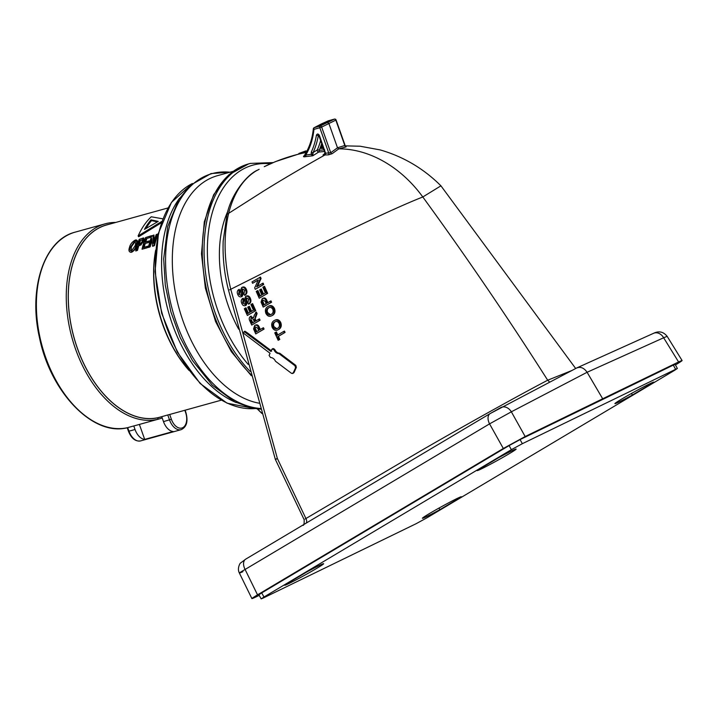 <?xml version="1.0" encoding="UTF-8"?>
<svg xmlns="http://www.w3.org/2000/svg" width="718" height="718" viewBox="0 0 718 718"><rect width="100%" height="100%" fill="white"/><g stroke="black" fill="none" stroke-linecap="round" stroke-linejoin="round"><path stroke-width="1.08" d="M139.382 424.428L144.686 439.398L173.137 431.509A14.055 8.661 -105.5 0 1 163.489 421.619L171.387 419.267A12.655 7.799 74.5 0 0 182.677 427.704A12.655 7.799 74.5 0 0 185.558 412.374L185.818 412.204C188.313 421.197 186.761 427.013 181.16 429.66A14.055 8.661 -105.5 0 1 169.538 419.94L167.77 414.968L169.69 414.466A99.73 61.452 74.5 0 0 170.534 414.241L221.27 400.177M167.994 207.96L106.587 224.976A99.73 61.452 74.5 0 0 73.64 336.132A99.73 61.452 74.5 0 0 158.166 417.625A99.73 61.452 74.5 0 0 159.863 417.203L167.77 414.968M145.26 243.438A99.73 61.452 74.5 0 0 144.192 247.216L148.231 246.094A99.73 61.452 74.5 0 0 147.908 247.405L147.046 247.827A100.753 62.08 -105.5 0 1 147.361 246.525L143.313 247.647A100.753 62.08 -105.5 0 1 144.39 243.68L147.989 242.684A100.753 62.08 -105.5 0 1 148.402 241.338L144.794 242.334A100.753 62.08 -105.5 0 1 146.023 238.69L149.882 237.613A100.753 62.08 -105.5 0 1 150.403 236.222L145.574 237.559A100.753 62.08 74.5 0 0 142.038 249.209L147.046 247.827M145.574 237.559L151.453 235.71A99.73 61.452 74.5 0 0 150.906 237.119L149.882 237.613M146.957 238.43A99.73 61.452 74.5 0 0 145.754 241.876L149.353 240.88A99.73 61.452 74.5 0 0 148.922 242.235L147.989 242.684M135.881 239.884L134.266 240.611L135.881 239.884C137.865 240.279 138.215 242.038 136.941 245.161C136.339 248.024 134.715 250.277 132.058 251.928M161.469 222.697L138.655 236.761L138.125 235.953L161.954 221.332M138.754 245.789A99.73 61.452 74.5 0 0 137.542 250.277L136.68 250.699A100.753 62.08 -105.5 0 1 137.892 246.032L141.213 244.847M143.779 237.936L139.247 239.309L143.779 237.936L144.094 240.871L140.495 245.116M151.893 240.701A99.73 61.452 74.5 0 0 150.188 246.768L149.326 247.189A100.753 62.08 -105.5 0 1 151.767 238.591L152.611 246.283L153.634 245.996A100.753 62.08 -105.5 0 1 157.17 234.346L156.201 234.606A100.753 62.08 74.5 0 0 153.383 243.393L152.916 235.522L151.893 235.8A100.753 62.08 74.5 0 0 148.357 247.459L149.326 247.189M151.893 235.8L153.966 235.01L154.083 240.916M156.201 234.606L158.22 233.835A99.73 61.452 74.5 0 0 154.496 245.574L153.634 245.996M162.887 218.837L151.229 216.782A100.753 62.08 74.5 0 0 138.125 235.953M136.941 245.161L135.998 245.619C137.228 242.522 136.833 240.781 134.831 240.395C131.915 242.145 130.129 244.533 129.455 247.548C128.423 250.501 129.007 252.099 131.197 252.35L132.57 251.731M131.197 252.35C133.817 250.735 135.415 248.491 135.998 245.619M144.094 240.871L143.115 241.347L142.738 238.448M139.57 245.565L143.115 241.347M139.247 239.309A100.753 62.08 74.5 0 0 135.711 250.959L136.68 250.699M148.231 246.094L147.361 246.525M144.192 247.216L143.313 247.647M149.353 240.88L148.402 241.338M145.754 241.876L144.794 242.334M151.453 235.71L150.403 236.222M158.22 233.835L157.17 234.346M153.966 235.01L152.916 235.522M189.04 370.425L188.834 370.201A99.82 61.506 -105.5 0 1 155.626 250.358L155.68 250.061M144.686 439.398A14.055 8.661 -105.5 0 1 135.029 429.508L128.989 431.177A14.055 8.661 74.5 0 0 140.611 440.906C135.451 441.678 131.394 438.465 128.45 431.267L128.989 431.177L127.687 427.632C93.448 437.056 50.413 392.504 39.445 337.487C28.083 288.304 44.238 239.65 75.246 232.12A101.22 62.367 74.5 0 0 41.832 345.035A101.22 62.367 74.5 0 0 127.723 427.623L133.772 425.945L135.029 429.508M162.196 417.966A101.22 62.367 -105.5 0 1 159.199 418.935L135.37 425.541A101.22 62.367 -105.5 0 1 133.772 425.945M159.199 418.935A101.22 62.367 -105.5 0 1 157.601 419.339A101.22 62.367 -105.5 0 1 71.71 336.76A101.22 62.367 -105.5 0 1 105.124 223.837A101.22 62.367 -105.5 0 1 115.804 222.427M161.756 416.718A99.82 61.506 -105.5 0 1 158.202 417.705A99.82 61.506 74.5 0 1 73.065 334.157A99.82 61.506 74.5 0 1 109.037 224.303M163.489 421.619L161.729 416.646M155.68 250.088A101.22 62.367 74.5 0 0 189.022 370.407M259.01 403.184A117.626 72.473 -105.5 0 1 176.547 298.275A117.626 72.473 -105.5 0 1 209.809 178.585A117.626 72.473 -105.5 0 1 217.482 175.677L233.179 171.324M238.69 329.185A99.874 61.533 -105.5 0 1 227.974 210.966M305.141 518.988L420.461 451.03C465.282 425.083 518.136 395.681 547.69 380.217A2811.778 2200.526 -115.9 0 0 422.803 196.974A112.475 88.018 -115.9 0 0 338.779 148.841L332.111 153.697L328.395 154.855L323.028 154.998L324.814 153.49M276.466 459.098C274.734 459.646 275.03 459.43 277.354 458.461L305.976 518.62A4.685 2.908 -120.8 0 1 306.164 523.144M255.294 289.336L263.712 284.472L263.12 283.107L262.321 283.502L262.914 284.858L255.294 289.336L254.666 287.909L258.318 279.948L252.619 283.296L252.018 281.932L260.454 277.058L261.083 278.494L257.43 286.455M258.265 280.056L252.619 283.296M259.243 298.221L267.643 293.357L264.529 286.32L263.73 286.715L266.845 293.752L259.243 298.221L256.227 291.436L257.107 290.916L259.521 296.346L261.855 294.972L259.611 289.91L261.289 289.004L263.533 294.066M257.107 290.916L257.906 290.53L260.32 295.96M263.201 307.089L271.575 302.242L270.973 300.887L270.174 301.273L270.776 302.637L263.201 307.089L261.065 302.099L262.196 298.661L262.994 298.275C264.682 297.53 265.956 298.23 266.818 300.366L267.868 302.718M268.568 306.191C270.973 304.917 272.939 305.68 274.473 308.48C275.532 311.468 274.958 313.73 272.732 315.265L271.934 315.651C269.51 317.015 267.5 316.279 265.92 313.425C264.834 310.364 265.445 308.085 267.778 306.586L268.945 305.994M274.85 320.237C277.238 318.963 279.203 319.725 280.738 322.526C281.815 325.514 281.241 327.776 279.024 329.302L278.234 329.688C275.82 331.052 273.818 330.307 272.221 327.453C271.126 324.401 271.736 322.122 274.052 320.623L275.227 320.04M278.162 340.314L279.814 339.426L278.431 336.347L285.064 332.434L284.454 331.079L283.655 331.465L284.265 332.82L277.633 336.733L279.024 339.811L278.162 340.314L274.77 332.82L276.43 331.922L277.812 334.992M238.484 289.731L239.282 289.345L239.893 290.7L239.489 293.662L238.69 294.048L240.736 295.412L241.257 294.667L240.593 290.296L241.688 287.541L242.487 287.155C244.147 286.59 245.421 287.317 246.31 289.309C247.396 291.679 247.082 293.554 245.376 294.945L244.578 295.331L243.967 293.976L244.659 290.278L242.343 288.869L241.778 290.494L242.433 294.335L241.257 296.803L242.217 296.337L241.419 296.722C239.857 297.243 238.663 296.543 237.837 294.622C236.877 292.612 237.102 290.987 238.484 289.731L239.094 291.086L238.69 294.048M241.778 290.494L242.576 290.108L243.222 293.949L242.217 296.337M242.46 298.598L243.258 298.212L243.869 299.568L243.474 302.52L242.675 302.906L244.721 304.27L245.242 303.534L244.569 299.155L245.655 296.408L246.454 296.022C248.105 295.466 249.379 296.184 250.277 298.185C251.363 300.546 251.058 302.422 249.352 303.813L248.554 304.199L247.943 302.843L248.625 299.146L246.319 297.737L245.744 299.361L246.409 303.202L245.251 305.662L246.202 305.195L245.403 305.581C243.851 306.101 242.657 305.401 241.822 303.481C240.871 301.47 241.077 299.846 242.46 298.598L243.07 299.953L242.675 302.906M245.744 299.361L246.543 298.975L247.207 302.816L246.202 305.195M247.369 315.48L255.743 310.634L252.583 303.615L251.794 304.01L254.944 311.02L247.369 315.48L244.308 308.722L245.188 308.201L247.638 313.613L249.963 312.24L247.692 307.196L249.361 306.299L251.632 311.343M245.188 308.201L245.987 307.816L248.428 313.227M251.722 325.066L260.069 320.228L259.458 318.873L258.659 319.268L259.27 320.614L251.722 325.066L249.837 320.901C248.85 319.043 249.038 317.571 250.411 316.494L253.598 317.841L254.208 315.256L256.38 312.061L257.08 313.613L255.177 318.801L256.066 320.874M251.21 316.099L250.411 316.494M255.752 333.906L264.071 329.077L263.461 327.731L262.662 328.117L263.282 329.463L255.752 333.906L253.571 328.925L254.675 325.505L255.473 325.119C257.152 324.383 258.426 325.075 259.306 327.202L260.374 329.553M274.77 349.478L271.853 349.325L270.892 351.443L244.138 331.599L243.429 333.134L270.058 353.274L269.088 355.392L270.498 357.501C272.669 357.627 274.33 358.874 275.479 361.244L291.598 373.405L293.204 372.992L292.684 373.557L294.003 372.606L296.337 367.428L295.834 365.408L279.742 353.229C277.57 353.103 275.918 351.856 274.77 349.478L273.693 348.67L272.652 348.939M271.682 351.057L247.674 333.053L244.928 331.213L244.138 331.599M259.153 169.295L255.823 171.072C242.899 179.276 233.889 193.187 228.773 212.797L228.773 212.797C223.271 235.926 223.944 261.424 230.783 289.291L277.354 458.461M229.616 289.839L296.678 256.146C333.628 237.532 390.879 209.548 422.803 196.974L440.933 185.827C423.692 168.613 403.444 156.641 380.19 149.918L360.104 146.221L345.259 145.871M257.448 170.148C246.498 175.03 231.241 194.264 227.014 214.377L264.754 190.342C284.328 178.252 304.441 166.441 325.083 154.908L325.523 153.464L324.204 154.235M306.2 152.44A281.178 220.049 -115.9 0 0 264.278 166.675L275.497 161.604L306.765 151.39M324.509 151.498L318.729 152.028L312.788 155.77L305.446 156.686C303.669 156.973 303.122 156.766 303.777 156.066A1.409 0.942 57 0 0 304.028 155.994M549.665 382.075L547.69 380.217L571.645 370.596M345.439 146.571L346.076 146.912L338.779 148.841L337.496 147.782L328.853 123.361L327.318 122.338L321.179 124.034L314.08 127.741A1.409 1.104 -117.7 0 1 314.08 127.732A1.409 1.409 0 0 0 313.335 128.845C312.258 139.157 309.18 148.168 304.109 155.878L305.76 155.025L311.244 154.325L311.289 152.081A75.695 59.244 -115.9 0 0 316.432 135.137C317.248 133.557 318.227 133.647 319.384 135.397L325.568 153.248L330.738 152.719L337.496 147.782L344.568 145.557M503.318 448.481L489.559 423.871L511.351 411.809L525.172 436.535L503.318 448.481L257.529 594.854L245.089 569.464A9.37 5.825 -120.8 0 1 245.691 559.151L490.17 413.559L576.419 368.119C580.395 366.386 583.949 367.778 587.1 372.274L511.351 411.809A9.37 7.297 -117.6 0 0 500.913 407.519A9.37 7.297 -117.6 0 0 500.625 407.68L490.349 413.46A9.37 5.825 -120.8 0 0 490.17 413.559A9.37 5.825 -120.8 0 0 489.559 423.871L245.089 569.464C238.448 573.278 237.721 574.014 242.917 571.672M576.707 367.957L653.604 333.296A9.37 7.377 65.7 0 1 663.647 337.774L587.1 372.274L602.689 398.777L678.591 361.962L663.647 337.774L667.139 336.32L682.1 360.544L678.591 361.962C683.742 359.547 683.042 360.328 676.482 364.304L675.414 364.932M525.172 436.535L602.689 398.777M257.529 594.854C250.968 598.83 250.259 599.611 255.42 597.188L251.91 598.615L239.39 573.063C236.787 568.288 240.386 562.634 240.485 563.074L245.691 559.151A9.37 5.825 -120.8 0 1 245.87 559.053M259.216 595.348L255.42 597.188M261.164 598.884L258.902 594.791L261.711 592.906L509.098 445.582L520.083 439.587L673.304 365.103L675.108 364.367L677.37 368.469L674.561 370.344L427.174 517.678L416.189 523.673L262.967 598.157L261.164 598.884L263.973 597.008L511.36 449.674L522.345 443.688L677.37 368.469M305.949 150.87L298.903 153.446M346.076 146.912A1.409 1.122 79.1 0 1 344.927 145.817L335.853 120.166A1.409 1.113 -114.5 0 0 334.319 119.143A1.409 0.871 -105.5 0 1 334.4 119.116L334.4 119.116A1.409 0.871 -105.5 0 1 334.714 119.116M345.349 146.58L346.103 146.616L345.223 145.781L336.096 119.996L321.655 127.068A1.409 1.086 -117.3 0 0 320.12 126.045L334.319 119.143L328.449 120.768A1.409 0.871 -105.5 0 1 328.521 120.741L328.521 120.741A1.409 0.871 -105.5 0 1 328.602 120.723M328.395 154.855A1.409 0.817 -89.7 0 0 328.826 153.203L319.815 127.741L313.945 129.366A1.409 0.871 -105.5 0 1 314.251 127.669L328.449 120.768A1.409 1.095 -114.2 0 0 328.323 120.812L328.323 120.812A1.409 1.095 -114.2 0 0 328.207 120.875M332.111 153.697A1.409 1.05 -129.6 0 1 330.738 152.719L321.655 127.068L319.815 127.741A1.409 0.871 -105.5 0 1 320.12 126.045L314.251 127.669A1.409 1.104 -117.7 0 0 314.08 127.732M305.446 156.686A1.409 0.853 -98.2 0 0 305.76 155.025A71.926 56.282 64.1 0 0 313.945 129.366A1.409 0.538 -174.2 0 1 313.335 128.845M312.788 155.77L311.244 154.325L312.958 153.715L312.788 155.77M318.63 135.146L318.352 135.253A1.409 0.583 -170.6 0 1 316.432 135.137M319.088 135.316L318.352 135.253A77.104 60.339 64.1 0 1 313.111 152.512L317.284 149.927A1.409 0.727 -156 0 1 319.115 150.34L324.724 149.829M325.523 153.464L324.958 152.97L324.195 154.235M320.309 147.468A78.621 61.533 64.1 0 1 319.115 150.34A1.409 0.844 83.9 0 1 318.729 152.028A1.409 0.978 59 0 1 317.284 149.927A77.221 60.429 -115.9 0 0 320.623 140.513M311.289 152.081A1.409 0.736 -155.1 0 0 313.111 152.512L312.958 153.715M324.841 152.431L318.846 135.487L319.384 135.397M294.003 372.606L293.204 372.992L295.547 367.813L295.035 365.794L278.943 353.615C276.78 353.489 275.12 352.242 273.98 349.863M279.742 353.229L278.943 353.615M273.693 348.67L271.853 349.325M247.674 333.053L246.884 333.448M264.071 329.077L263.282 329.463M259.306 327.202L258.507 327.587L259.575 329.939L262.662 328.117M254.675 325.505C256.353 324.769 257.636 325.46 258.507 327.587M260.069 320.228L259.27 320.614M255.59 312.447L256.29 313.999L254.648 319.878L255.276 321.26L258.659 319.268M257.08 313.613L256.29 313.999M256.021 315.749L255.231 316.135M255.177 318.801L254.378 319.187M255.743 310.634L254.944 311.02M248.563 306.685L250.842 311.729L253.463 310.185L250.914 304.522L251.794 304.01M250.277 298.185L249.478 298.571C250.564 300.932 250.259 302.808 248.554 304.199M247.207 302.816L246.409 303.202M243.869 299.568L243.07 299.953M246.454 296.022L245.897 296.292M245.655 296.408C247.306 295.852 248.581 296.57 249.478 298.571M246.31 289.309L245.511 289.704C246.597 292.064 246.283 293.949 244.578 295.331M243.222 293.949L242.433 294.335M239.893 290.7L239.094 291.086M242.487 287.155L241.93 287.424M241.688 287.541C243.348 286.985 244.623 287.703 245.511 289.704M285.064 332.434L284.265 332.82M278.431 336.347L277.633 336.733M279.814 339.426L279.024 339.811M275.631 332.308L277.022 335.378L283.655 331.465M279.024 329.302L278.234 329.688C280.442 328.162 281.016 325.9 279.939 322.912L280.738 322.526M274.052 320.623C276.439 319.348 278.404 320.111 279.939 322.912M272.732 315.265L271.934 315.651C274.159 314.116 274.734 311.854 273.675 308.866L274.473 308.48M267.778 306.586C270.174 305.303 272.14 306.065 273.675 308.866M271.575 302.242L270.776 302.637M266.818 300.366L266.019 300.752L267.069 303.104L270.174 301.273M262.196 298.661C263.883 297.916 265.157 298.616 266.019 300.752M267.643 293.357L266.845 293.752M260.49 289.399L262.734 294.452L265.364 292.908L262.86 287.227L263.73 286.715M263.712 284.472L262.914 284.858M259.656 277.444L260.284 278.88L256.631 286.841L262.321 283.502M261.083 278.494L260.284 278.88M263.47 305.222L266.199 303.624L265.157 301.3L262.833 299.998L262.025 301.784L263.47 305.222M266.782 312.904C268.011 314.996 269.537 315.462 271.341 314.287C273.046 313.263 273.531 311.63 272.804 309.386C271.619 307.358 270.147 306.873 268.37 307.941C266.593 308.955 266.064 310.616 266.782 312.904L267.581 312.518L270.282 314.538M270.874 314.529L271.341 314.287M273.091 326.941C274.321 329.032 275.838 329.49 277.633 328.323C279.329 327.3 279.814 325.676 279.078 323.432C277.893 321.404 276.421 320.928 274.653 321.987C272.885 323.001 272.364 324.653 273.091 326.941L273.881 326.555L276.583 328.575M277.175 328.566L277.633 328.323M251.982 323.199L254.396 321.772L253.239 319.205L251.049 317.832L250.681 320.345L251.982 323.199M256.003 332.039L258.704 330.451L257.654 328.135L255.321 326.834L254.531 328.611L256.003 332.039M262.025 301.784L262.824 301.389L264.269 304.836M269.169 307.555C267.392 308.569 266.863 310.23 267.581 312.518M275.452 321.601C273.684 322.615 273.154 324.267 273.881 326.555M250.681 320.345L251.479 319.959L252.772 322.813M254.531 328.611L255.321 328.225L256.802 331.653M324.213 150.663L323.872 149.694M323.45 148.509L320.425 148.375L321.888 144.076M322.274 145.171L321.215 147.414L323.091 147.495M321.215 147.414L322.947 147.073M322.535 145.907L321.996 147.028M138.287 244.694A100.753 62.08 -105.5 0 1 139.696 240.44L142.083 239.875L142.137 241.661L139.938 244.237L138.287 244.694L140.845 243.788M130.416 247.306L134.32 241.795C135.747 242.172 135.98 243.537 135.038 245.87L131.502 251.049C129.94 250.779 129.581 249.532 130.416 247.306L131.358 246.848L131.331 250.403M144.453 229.401L158.229 221.395L151.004 219.816A100.753 62.08 74.5 0 0 144.453 229.401M145.951 228.495A99.73 61.452 -105.5 0 1 151.525 220.614L157.395 221.862M151.525 220.614L151.004 219.816M306.164 572.327A22.258 0.915 -28.9 0 1 323.639 563.711A22.258 0.915 -28.9 0 1 304.594 575.28A22.258 0.915 -28.9 0 1 284.669 585.233A22.258 0.915 -28.9 0 1 284.723 585.089L306.164 572.327M439.892 509.663A22.258 0.915 -28.9 0 1 422.408 518.27A22.258 0.915 -28.9 0 1 441.453 506.711A22.258 0.915 -28.9 0 1 461.387 496.757A22.258 0.915 -28.9 0 1 461.324 496.892L439.892 509.663L439.012 508.066M632.37 395.035A22.258 0.915 -28.9 0 1 614.895 403.642A22.258 0.915 -28.9 0 1 633.94 392.082A22.258 0.915 -28.9 0 1 653.865 382.129A22.258 0.915 -28.9 0 1 653.811 382.263L632.37 395.035L631.49 393.437M498.642 457.689A22.258 0.915 -28.9 0 1 516.125 449.082A22.258 0.915 -28.9 0 1 497.08 460.642A22.258 0.915 -28.9 0 1 477.147 470.595A22.258 0.915 -28.9 0 1 477.201 470.461L498.642 457.689M140.629 240.18A99.73 61.452 74.5 0 0 139.229 244.228M135.343 241.293L131.358 246.848M142.81 238.098L141.769 238.609M169.69 414.466L171.387 419.267M157.601 419.339L158.202 417.705M185.558 412.374L184.813 410.283M192.352 183.53A117.626 72.473 74.5 0 0 162.088 313.093A117.626 72.473 74.5 0 0 254.728 408.587M236.168 402.538A117.626 72.473 -105.5 0 1 168.317 311.361A117.626 72.473 -105.5 0 1 179.554 198.267M257.798 408.982A25.776 15.877 74.5 0 0 261.837 413.083M229.966 172.221A121.064 74.591 74.5 0 0 204.154 176.61A121.064 74.591 74.5 0 0 170.929 304.145A121.064 74.591 74.5 0 0 260.526 408.506M251.318 375.738L231.375 351.721L215.615 321.646L205.366 288.071L201.48 253.831L204.307 221.826L213.65 194.731L228.809 174.815L248.616 163.892A120.669 74.349 74.5 0 0 202.288 252.476A120.669 74.349 74.5 0 0 250.995 374.572M250.124 371.412A120.669 74.349 -105.5 0 1 204.056 249.873A120.669 74.349 -105.5 0 1 250.394 163.399L273.145 162.6M270.408 163.803A118.326 72.913 74.5 0 0 208.265 233.413A118.326 72.913 74.5 0 0 248.195 364.394M520.083 439.587L522.345 443.688M673.304 365.103L675.566 369.205M509.098 445.582L511.36 449.674M261.711 592.906L263.973 597.008M321.691 143.537A78.621 61.533 64.1 0 1 320.551 146.84M296.337 367.428L295.547 367.813M295.834 365.408L295.035 365.794M255.437 319.492L254.648 319.878M263.246 302.538L262.447 302.924M255.761 329.365L254.962 329.75M181.16 429.66L140.611 440.906M127.203 427.74L128.45 431.267M75.246 232.12L105.124 223.837M185.818 412.204L185.109 410.202M254.782 408.596L227.085 403.184L200.134 383.493L177.355 352.143L161.658 313.219L155.079 271.754L158.472 233.153L171.44 202.395L192.397 183.494M260.724 409.188L251.892 408.075L234.696 401.784L212.268 385.171L192.532 360.624L180.11 337.433L170.875 311.881L165.302 285.252L163.668 258.893L167.761 226.421L178.683 199.658L190.288 185.334L211.029 173.577L230.119 172.176M248.616 163.892L250.394 163.399M302.906 525.325C303.876 525.657 304.288 523.781 304.145 519.697L275.344 459.394L228.468 290.027C224.321 273.944 222.553 257.618 223.172 241.051L227.014 214.377M575.683 368.496L440.933 185.827M653.604 333.296C658.909 330.72 663.414 331.725 667.139 336.32M336.096 119.996A1.409 1.409 0 0 0 334.4 119.116L328.521 120.741A1.409 1.409 0 0 0 328.323 120.812L321.054 124.079M318.846 135.487L318.523 134.993M272.984 348.571L272.194 348.957M261.953 413.505L257.286 408.928"/></g></svg>
